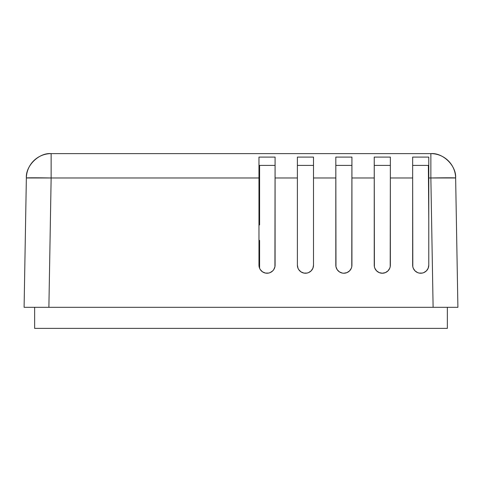 <?xml version="1.0" encoding="UTF-8"?>
<svg xmlns="http://www.w3.org/2000/svg" width="482" height="482" viewBox="0 0 482 482"><rect width="100%" height="100%" fill="white"/><g stroke="black" fill="none" stroke-linecap="round" stroke-linejoin="round"><path stroke-width="0.72" d="M258.973 224.889L259.593 224.889L258.973 224.889M335.815 165.392L351.926 165.392L351.926 177.978L374.237 177.978L374.237 157.09L390.354 157.09L390.354 265.172A8.055 8.055 180 0 1 382.292 273.228A8.055 8.055 180 0 1 374.237 265.172L374.237 177.978L351.926 177.978L351.926 165.392L335.815 165.392L335.815 157.09L351.926 157.09L351.776 266.745L351.318 268.257L349.571 270.872L346.956 272.619L343.871 273.228L342.298 273.077L339.394 271.872L337.171 269.649L335.972 266.745L335.815 157.09L351.926 157.09L351.926 265.172A8.055 8.055 180 0 1 343.871 273.228A8.055 8.055 180 0 1 335.815 265.172L335.815 177.978L313.505 177.978L313.505 265.172A8.055 8.055 180 0 1 305.449 273.228A8.055 8.055 180 0 1 297.394 265.172L297.394 157.09L313.505 157.09L313.505 265.172L312.896 268.257L311.149 270.872L308.534 272.619L307.022 273.077L303.877 273.077L300.973 271.872L298.75 269.649L298.009 268.257L297.394 265.172L297.394 157.09L313.505 157.09L313.505 177.978L335.815 177.978L335.815 160.958M412.658 157.09L428.775 157.09L428.775 265.172L428.161 268.257L426.413 270.872L423.798 272.619L422.286 273.077L419.147 273.077L417.635 272.619L415.02 270.872L413.273 268.257L412.815 266.745L412.658 177.978L390.354 177.978L390.197 266.745L389.739 268.257L387.992 270.872L385.377 272.619L382.292 273.228L379.214 272.619L376.599 270.872L374.851 268.257L374.394 266.745L374.237 157.09L390.354 157.09L390.354 177.978L412.658 177.978L412.658 157.09L428.775 157.09L428.775 265.172A8.055 8.055 180 0 1 420.72 273.228A8.055 8.055 180 0 1 412.658 265.172L412.658 157.216M275.083 265.172A8.055 8.055 180 0 1 267.028 273.228A8.055 8.055 180 0 1 258.973 265.172L258.973 157.09L275.083 157.09L274.927 266.745L273.728 269.649L272.728 270.872L270.113 272.619L268.601 273.077L265.455 273.077L262.551 271.872L260.328 269.649L259.587 268.257L258.973 265.172L258.973 157.09L275.083 157.09L275.083 177.978L297.394 177.978L275.083 177.978L275.083 265.172M455.641 177.978L430.86 177.978L430.86 153.619C442.958 152.553 456.49 165.796 455.641 177.978L457.9 307.311L455.641 177.978A24.787 0.434 179 0 0 430.86 177.978L430.86 153.619A24.787 24.787 0 0 1 455.641 177.978M26.359 177.978C25.51 165.796 39.042 152.553 51.14 153.619L51.14 177.978L26.359 177.978A24.787 24.787 0 0 1 51.14 153.619L51.14 177.978L258.973 177.978L51.14 177.978L48.887 307.311L457.9 307.311L447.362 307.311L447.362 328.381L34.638 328.381L34.638 307.311L31.36 307.311L48.887 307.311L51.14 177.978A24.787 0.434 -179 0 0 26.359 177.978L24.1 307.311L31.36 307.311L24.1 307.311L26.359 177.978M258.973 165.392L258.973 177.978L258.973 165.392L275.083 165.392L258.973 165.392M374.237 165.392L390.354 165.392L374.237 165.392L374.237 160.958M313.505 160.958L313.505 157.09L313.505 160.958M430.86 153.619L51.14 153.619L430.86 153.619M428.775 177.978L430.86 177.978L433.113 307.311L430.86 177.978L428.775 177.978M428.775 220.395L428.377 165.392L428.775 220.395M412.658 165.392L428.377 165.392L412.658 165.392M297.394 165.392L313.505 165.392L297.394 165.392M313.505 159.819L313.505 165.392L313.505 159.819M376.599 270.872A8.055 8.055 180 0 0 390.354 265.172M457.9 307.311L24.1 307.311M298.563 269.348L298.75 269.649M259.593 240.379L259.593 268.275L259.593 240.379L258.973 240.379L259.593 240.379M34.638 307.311L34.638 328.381L447.362 328.381L447.362 307.311M259.593 165.392L259.593 224.889"/></g></svg>
